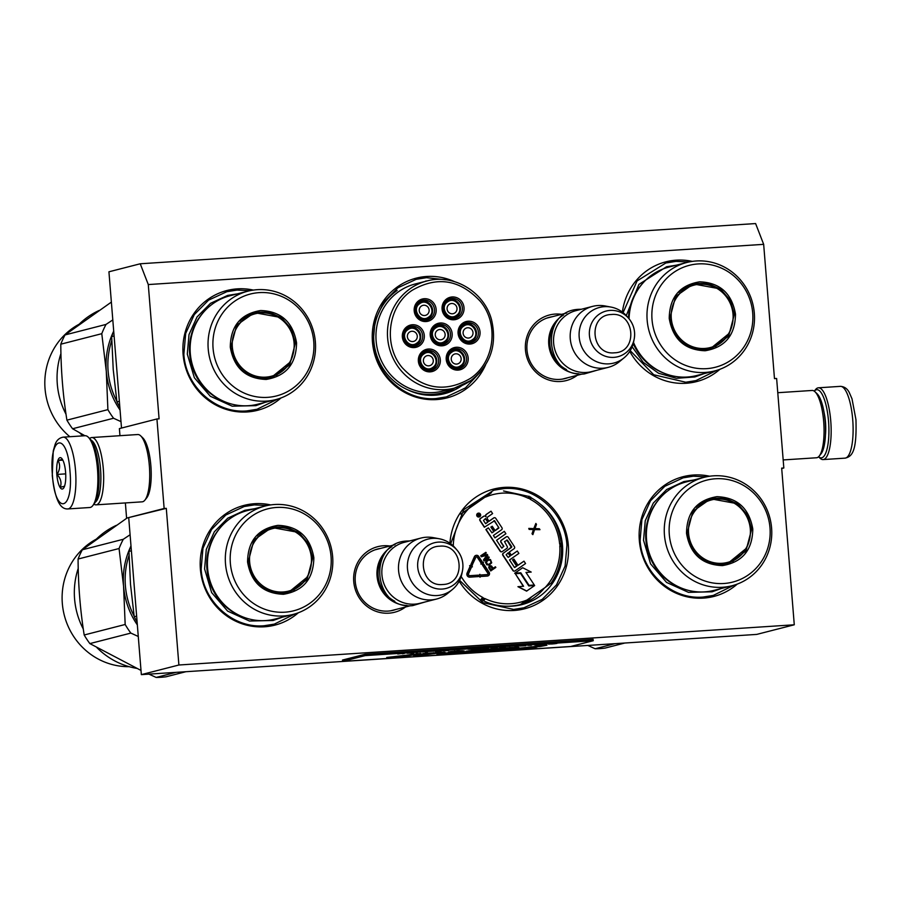 <?xml version="1.0" encoding="UTF-8"?>
<svg xmlns="http://www.w3.org/2000/svg" width="901" height="901" viewBox="0 0 901 901"><rect width="100%" height="100%" fill="white"/><g stroke="black" fill="none" stroke-linecap="round" stroke-linejoin="round"><path stroke-width="1.35" d="M763.665 244.34L774.477 378.611L776.628 378.476L783.825 467.991L781.674 468.126L794.277 624.787L178.894 665.006L166.291 508.344L164.14 508.491L156.932 418.976L159.083 418.83L148.282 284.558L763.665 244.34L755.612 223.561L140.229 263.779L108.931 271.798L121.511 428.054M405.54 606.992A33.855 32.425 -104.4 0 1 388.86 613.176A33.855 32.425 -104.4 0 1 353.744 581.584A33.855 32.425 -104.4 0 1 383.443 545.769A33.855 32.425 -104.4 0 1 389.908 546.017M577.248 375.3A33.855 32.425 -104.4 0 1 560.568 381.483A33.855 32.425 -104.4 0 1 525.452 349.892A33.855 32.425 -104.4 0 1 555.14 314.077A33.855 32.425 -104.4 0 1 561.616 314.325M281.033 397.938A61.82 59.218 -104.4 0 1 247.212 411.948A61.82 59.218 -104.4 0 1 183.094 354.273A61.82 59.218 -104.4 0 1 237.312 288.861A61.82 59.218 -104.4 0 1 253.384 290.088M485.594 364.871A61.82 59.218 -104.4 0 1 436.568 399.571A61.82 59.218 -104.4 0 1 372.44 341.896A61.82 59.218 -104.4 0 1 426.657 276.483A61.82 59.218 -104.4 0 1 454.431 281.608M719.978 369.252A61.82 59.218 -104.4 0 1 686.168 383.263A61.82 59.218 -104.4 0 1 629.765 351.401M622.388 312.073A61.82 59.218 -104.4 0 1 676.257 260.175A61.82 59.218 -104.4 0 1 692.328 261.391M298.321 612.781A61.82 59.218 -104.4 0 1 264.5 626.792A61.82 59.218 -104.4 0 1 200.382 569.117A61.82 59.218 -104.4 0 1 254.6 503.704A61.82 59.218 -104.4 0 1 270.672 504.92M449.926 543.224A61.82 59.218 -104.4 0 1 504.2 487.385A61.82 59.218 -104.4 0 1 568.317 545.071A61.82 59.218 -104.4 0 1 514.099 610.473A61.82 59.218 -104.4 0 1 459.183 581.168M737.266 584.096A61.82 59.218 -104.4 0 1 703.444 598.106A61.82 59.218 -104.4 0 1 639.327 540.431A61.82 59.218 -104.4 0 1 693.545 475.018A61.82 59.218 -104.4 0 1 709.616 476.235M148.282 284.558L140.229 263.779M156.932 418.976L119.394 428.594L119.957 435.701M164.14 508.491L126.591 518.109L125.374 502.927M126.591 518.109L166.291 508.344M178.894 665.006L141.344 674.624L128.742 517.974M794.277 624.787L756.727 634.405L141.344 674.624M783.825 467.991L781.708 468.531M396.046 609.425A31.603 30.274 -104.4 0 1 393.377 610.247A31.603 30.274 -104.4 0 1 388.061 611.092A31.603 30.274 -104.4 0 1 355.613 584.4A31.603 30.274 -104.4 0 1 377.677 549.013A31.603 30.274 -104.4 0 1 380.413 548.45M567.754 377.733A31.603 30.274 -104.4 0 1 565.073 378.555A31.603 30.274 -104.4 0 1 559.758 379.4A31.603 30.274 -104.4 0 1 527.322 352.708A31.603 30.274 -104.4 0 1 549.373 317.321A31.603 30.274 -104.4 0 1 552.122 316.758M408.176 390.009A57.123 54.713 75.6 0 0 434.879 395.224A57.123 54.713 -104.4 0 0 444.486 393.692A57.123 54.713 -104.4 0 0 462.179 385.414M486.788 496.214A57.123 54.713 75.6 0 0 467.709 509.561M507.195 606.215A57.123 54.713 75.6 0 0 512.41 606.125A57.123 54.713 -104.4 0 0 522.017 604.594A57.123 54.713 -104.4 0 0 561.616 561.695A57.123 54.713 -104.4 0 0 541.456 504.977M454.96 387.959A57.123 54.713 -104.4 0 1 441.659 394.334M544.452 587.981A57.123 54.713 -104.4 0 1 519.201 605.235M531.297 597.183A61.482 58.892 -104.4 0 1 525.159 602.949M480.053 372.35L465.457 387.892L446.378 396.902L436.163 398.535C405.191 401.395 375.007 374.242 373.205 341.907L375.03 321.06L383.612 302.263L397.915 287.768L416.228 279.321L426.443 277.688L445.758 279.783M450.669 543.754L463.79 509.617L493.759 490.223L503.974 488.59C534.946 485.729 565.13 512.872 566.932 545.218L565.107 566.065L556.525 584.862L542.222 599.356L523.909 607.803L513.694 609.436L482.891 602.656L459.6 580.357M733.932 585.222L713.254 595.437L703.05 597.059C672.067 599.92 641.895 572.777 640.093 540.431L641.917 519.595L650.499 500.798L664.803 486.303L683.116 477.845L693.32 476.212L706.159 476.854M277.699 399.064L257.022 409.279L246.818 410.912C215.835 413.762 185.662 386.619 183.86 354.284L185.685 333.438L194.267 314.64L208.57 300.146L226.883 291.687L237.087 290.066L249.926 290.696M294.987 613.908L274.309 624.123L264.094 625.745C233.122 628.605 202.939 601.463 201.137 569.117L202.973 548.281L211.555 529.484L225.858 514.989L244.171 506.531L254.375 504.898L267.214 505.54M623.109 312.624L637.075 280.932L665.828 263.002L676.032 261.369L688.871 262.011M716.644 370.379L695.966 380.594L685.762 382.227L653.721 374.76L630.227 350.647M578.712 373.769A31.467 30.15 -104.4 0 1 549.678 349.87A31.467 30.15 -104.4 0 1 563.643 314.956M566.515 369.59A30.578 29.282 -104.4 0 1 554.96 324.495M592.588 306.385A31.467 30.15 -104.4 0 0 570.626 341.614A31.467 30.15 -104.4 0 0 602.927 368.205A31.467 30.15 75.6 0 0 608.22 367.36L591.574 371.617A31.467 30.15 75.6 0 1 586.281 372.462A31.467 30.15 -104.4 0 1 553.98 345.883A31.467 30.15 -104.4 0 1 575.942 310.654L592.588 306.385A31.467 30.15 -104.4 0 1 597.881 305.54A31.467 30.15 75.6 0 1 605.224 305.991L611.058 307.095A28.708 27.503 75.6 0 0 604.368 306.678A28.708 27.503 -104.4 0 0 579.185 337.064A28.708 27.503 -104.4 0 0 608.963 363.846A28.708 27.503 75.6 0 0 624.066 357.843A28.708 27.503 75.6 0 0 633.662 341.67L634.169 339.159A23.584 22.593 75.6 0 0 628.898 318.616A23.584 22.593 75.6 0 0 610.101 310.417A23.584 22.593 75.6 0 0 589.423 335.375A23.584 22.593 75.6 0 0 613.885 357.37A23.584 22.593 75.6 0 0 634.169 339.159C635.52 331.512 633.775 324.664 628.898 318.616L627.254 316.656A28.708 27.503 75.6 0 0 611.058 307.095M608.22 367.36A31.467 30.15 75.6 0 0 619.483 361.628L624.066 357.843M407.015 605.461A31.467 30.15 -104.4 0 1 377.97 581.562A31.467 30.15 -104.4 0 1 391.935 546.648M394.818 601.271A30.578 29.282 -104.4 0 1 383.252 556.187M420.891 538.077A31.467 30.15 -104.4 0 0 398.918 573.306A31.467 30.15 -104.4 0 0 431.219 599.886A31.467 30.15 75.6 0 0 436.512 599.052L419.877 603.31A31.467 30.15 75.6 0 1 414.573 604.154A31.467 30.15 -104.4 0 1 382.272 577.575A31.467 30.15 -104.4 0 1 404.245 542.334L420.891 538.077A31.467 30.15 -104.4 0 1 426.184 537.233A31.467 30.15 75.6 0 1 433.527 537.683L439.361 538.787A28.708 27.503 75.6 0 0 432.66 538.37A28.708 27.503 -104.4 0 0 407.477 568.756A28.708 27.503 -104.4 0 0 437.255 595.538A28.708 27.503 75.6 0 0 452.37 589.536A28.708 27.503 75.6 0 0 461.965 573.363L462.461 570.851A23.584 22.593 75.6 0 0 457.201 550.308A23.584 22.593 75.6 0 0 438.404 542.109A23.584 22.593 75.6 0 0 417.715 567.067A23.584 22.593 75.6 0 0 442.177 589.063A23.584 22.593 75.6 0 0 462.461 570.851C463.824 563.204 462.067 556.356 457.201 550.308L455.546 548.349A28.708 27.503 75.6 0 0 439.361 538.787M436.512 599.052A31.467 30.15 75.6 0 0 447.786 593.308L452.37 589.536M823.109 459.578A35.972 10.17 86.3 0 0 830.767 421.127A35.972 10.17 86.3 0 0 818.412 387.802A35.972 10.17 86.3 0 0 817.883 387.88A35.972 10.17 86.3 0 0 815.529 389.592L814.267 391.158A34.17 9.663 86.3 0 1 816.306 389.784A34.17 9.663 86.3 0 1 828.548 421.364A34.17 9.663 86.3 0 1 818.558 456.784L820.011 458.181A35.972 10.17 86.3 0 0 823.109 459.578L845.048 458.147A35.972 10.17 86.3 0 0 852.718 419.686A35.972 10.17 86.3 0 0 840.363 386.36C844.395 386.574 847.39 388.68 849.339 392.656L852.008 398.816L855.95 419.652C856.885 451.424 852.188 456.582 845.048 458.147M67.857 508.941L89.807 507.511A35.972 10.17 -93.7 0 0 92.702 505.72L94.154 503.896A34.17 9.663 -93.7 0 0 98.693 469.061A34.17 9.663 -93.7 0 0 89.897 438.731L88.208 437.12A35.972 10.17 -93.7 0 0 85.111 435.724L63.171 437.154C59.196 437.897 56.504 440.364 55.085 444.565L53.238 451.018L52.269 475.66C55.265 501.294 60.581 509.279 67.857 508.941A35.972 10.17 -93.7 0 0 75.526 470.48A35.972 10.17 -93.7 0 0 63.171 437.154M92.702 505.72A35.972 10.17 -93.7 0 0 97.477 469.049A35.972 10.17 -93.7 0 0 88.208 437.12M52.449 475.57C55.164 516.138 73.769 511.363 69.974 471.088C67.26 430.532 48.654 435.296 52.449 475.57M56.831 474.455A15.734 4.449 -93.7 0 0 63.498 488.252A15.734 4.449 -93.7 0 0 65.593 472.203A15.734 4.449 -93.7 0 0 61.538 458.237A15.734 4.449 -93.7 0 0 56.831 474.455M62.451 459.341L58.114 460.445C60.423 464.939 60.052 469.59 57.033 474.433C60.772 478.544 61.854 482.835 60.277 487.306L64.613 486.191M57.033 474.433L65.694 473.87M58.114 460.445L62.833 460.141M93.952 504.143A33.72 9.539 -93.7 0 0 96.114 504.842A33.72 9.539 -93.7 0 0 103.3 468.79A33.72 9.539 -93.7 0 0 91.722 437.548A33.72 9.539 -93.7 0 0 91.215 437.627A33.72 9.539 -93.7 0 0 89.672 438.517M96.114 504.842L142.167 501.834A33.72 9.539 -93.7 0 0 144.87 500.156L146.694 497.881A31.467 8.897 -93.7 0 0 150.872 465.794A31.467 8.897 -93.7 0 0 142.775 437.863L140.669 435.847A33.72 9.539 -93.7 0 0 137.763 434.53L91.722 437.548M144.87 500.156A33.72 9.539 -93.7 0 0 149.352 465.772A33.72 9.539 -93.7 0 0 140.669 435.847M95.236 502.229A31.467 8.897 -93.7 0 0 100.529 469.083A31.467 8.897 -93.7 0 0 91.181 440.251M777.766 392.712L812.105 390.46A33.72 9.539 86.3 0 1 815.011 391.777L817.117 393.793A31.467 8.897 86.3 0 1 825.215 421.724A31.467 8.897 86.3 0 1 821.036 453.811L819.212 456.086A33.72 9.539 86.3 0 1 816.509 457.764L783.183 459.938M815.011 391.777A33.72 9.539 86.3 0 1 823.694 421.702A33.72 9.539 86.3 0 1 819.212 456.086M735.498 314.134C735.216 335.195 725.102 347.403 705.134 350.759C684.839 350.038 672.878 339.272 669.229 318.458C669.511 297.398 679.624 285.189 699.593 281.833C719.876 282.554 731.849 293.321 735.498 314.134M734.383 314.246L728.605 336.276L710.484 349.025L704.819 349.926C685.053 349.216 673.396 338.731 669.837 318.47L675.615 296.44L693.736 283.702L707.769 283.376L720.744 289.255L730.204 300.236L734.383 314.246M633.504 342.425A55.975 53.621 -104.4 0 0 696.743 375.526L714.639 370.942A55.975 53.621 -104.4 0 0 754.317 313.21A55.975 53.621 75.6 0 0 686.832 262.484L668.936 267.079A55.975 53.621 75.6 0 0 629.089 318.841M686.832 262.484A55.975 53.621 75.6 0 0 647.155 320.215A55.975 53.621 -104.4 0 0 714.639 370.942M752.707 313.007A52.607 50.388 75.6 0 0 698.151 263.925A52.607 50.388 75.6 0 0 652.02 319.585A52.607 50.388 -104.4 0 0 706.575 368.655A52.607 50.388 -104.4 0 0 752.707 313.007M709.729 349.205L729.01 333.516M717.455 288.388L693.004 283.894M626.285 315.564L638.899 284.401L666.571 266.741L676.257 265.198M704.053 373.645L694.829 376.956L676.471 378.319L658.586 373.251L643.224 362.337L632.13 346.795M733.031 314.325A32.256 30.893 -104.4 0 1 704.751 348.45A32.256 30.893 -104.4 0 1 671.29 318.368A32.256 30.893 75.6 0 1 699.581 284.243A32.256 30.893 75.6 0 1 733.031 314.325M678.892 292.42A33.157 31.76 75.6 0 1 692.835 284.502C711.497 279.085 732.22 294.638 733.166 314.393C733.391 331.816 725.44 343.27 709.301 348.743A33.157 31.76 -104.4 0 1 693.263 348.518M430.318 369.478L433.032 368.227A8.987 8.616 75.6 0 0 425.846 352.054A8.987 8.616 75.6 0 0 420.249 364.376A8.987 8.616 75.6 0 0 433.009 368.239M432.762 367.428C441.276 362.078 431.861 347.797 423.898 353.98C415.384 359.33 424.799 373.6 432.762 367.428M431.162 364.995A5.169 4.956 -104.4 0 1 423.83 362.776A5.169 4.956 -104.4 0 1 425.497 356.402A5.169 4.956 75.6 0 1 432.84 358.632A5.169 4.956 75.6 0 1 431.162 364.995M444.903 342.166A8.987 8.616 75.6 0 0 437.706 326.016A8.987 8.616 75.6 0 0 432.097 338.337A8.987 8.616 75.6 0 0 444.869 342.2C452.899 337.278 446.603 323.144 437.706 326.016M444.621 341.389C453.135 336.039 443.72 321.77 435.757 327.941C427.243 333.291 436.658 347.561 444.621 341.389M443.022 338.956A5.169 4.956 -104.4 0 1 435.679 336.737A5.169 4.956 -104.4 0 1 437.357 330.374A5.169 4.956 75.6 0 1 444.689 332.593A5.169 4.956 75.6 0 1 443.022 338.956M472.777 340.42A8.987 8.616 75.6 0 0 465.569 324.259A8.987 8.616 75.6 0 0 459.972 336.58A8.987 8.616 75.6 0 0 472.732 340.443M472.496 339.632C480.999 334.282 471.583 320.013 463.621 326.185C455.118 331.534 464.533 345.815 472.496 339.632M470.885 337.199A5.169 4.956 -104.4 0 1 463.553 334.981A5.169 4.956 -104.4 0 1 465.22 328.617A5.169 4.956 75.6 0 1 472.563 330.836A5.169 4.956 75.6 0 1 470.885 337.199M426.162 319.157L428.876 317.907A8.987 8.616 75.6 0 0 421.691 301.734A8.987 8.616 75.6 0 0 416.093 314.055A8.987 8.616 75.6 0 0 428.853 317.918M428.606 317.107C437.12 311.757 427.705 297.488 419.742 303.66C411.228 309.009 420.643 323.279 428.606 317.107M427.006 314.674A5.169 4.956 -104.4 0 1 419.675 312.456A5.169 4.956 -104.4 0 1 421.341 306.092A5.169 4.956 75.6 0 1 428.685 308.311A5.169 4.956 75.6 0 1 427.006 314.674M417.039 343.923A8.987 8.616 75.6 0 0 409.831 327.773A8.987 8.616 75.6 0 0 404.234 340.094A8.987 8.616 75.6 0 0 416.994 343.957C425.035 339.035 418.74 324.889 409.831 327.773M416.758 343.146C425.261 337.796 415.845 323.515 407.883 329.698C399.38 335.048 408.795 349.318 416.758 343.146M415.147 340.713A5.169 4.956 -104.4 0 1 407.815 338.494A5.169 4.956 -104.4 0 1 409.482 332.12A5.169 4.956 75.6 0 1 416.825 334.35A5.169 4.956 75.6 0 1 415.147 340.713M454.025 317.4L456.739 316.15A8.987 8.616 75.6 0 0 449.565 299.977A8.987 8.616 75.6 0 0 443.956 312.298A8.987 8.616 75.6 0 0 456.717 316.161M456.48 315.35C464.984 310 455.568 295.731 447.606 301.903C439.102 307.252 448.518 321.533 456.48 315.35M454.881 312.929A5.169 4.956 -104.4 0 1 447.538 310.699A5.169 4.956 -104.4 0 1 449.205 304.335A5.169 4.956 75.6 0 1 456.548 306.554A5.169 4.956 75.6 0 1 454.881 312.929M460.918 366.448A8.987 8.616 75.6 0 0 453.721 350.298A8.987 8.616 75.6 0 0 448.112 362.619A8.987 8.616 75.6 0 0 460.873 366.482M460.636 365.671C469.139 360.321 459.735 346.04 451.761 352.223C443.258 357.573 452.674 371.843 460.636 365.671M459.037 363.238A5.169 4.956 -104.4 0 1 451.694 361.019A5.169 4.956 -104.4 0 1 453.372 354.645A5.169 4.956 75.6 0 1 460.704 356.875A5.169 4.956 75.6 0 1 459.037 363.238M448.799 328.921A10.114 9.686 -104.4 0 1 443.326 344.306A10.114 9.686 -104.4 0 1 432.829 340.082A10.114 9.686 -104.4 0 1 438.303 324.709A10.114 9.686 -104.4 0 1 448.799 328.921M447.921 338.393A10.114 9.686 -104.4 0 1 442.245 344.509M437.255 325.036A10.114 9.686 -104.4 0 1 445.173 327.682M432.142 340.736A11.465 10.981 -104.4 0 1 434.913 324.878A11.465 10.981 -104.4 0 1 450.23 328.077A11.465 10.981 -104.4 0 1 447.47 343.934A11.465 10.981 -104.4 0 1 432.142 340.736M432.784 304.639A10.114 9.686 -104.4 0 1 427.311 320.024A10.114 9.686 -104.4 0 1 416.825 315.812A10.114 9.686 -104.4 0 1 422.287 300.427A10.114 9.686 -104.4 0 1 432.784 304.639M431.906 314.111A10.114 9.686 -104.4 0 1 426.229 320.227M421.24 300.754A10.114 9.686 -104.4 0 1 429.158 303.4M416.127 316.454A11.465 10.981 -104.4 0 1 418.897 300.596A11.465 10.981 -104.4 0 1 434.226 303.795A11.465 10.981 -104.4 0 1 431.455 319.652A11.465 10.981 -104.4 0 1 416.127 316.454M460.648 302.882A10.114 9.686 -104.4 0 1 455.185 318.267A10.114 9.686 -104.4 0 1 444.689 314.055A10.114 9.686 -104.4 0 1 450.162 298.67A10.114 9.686 -104.4 0 1 460.648 302.882M459.769 312.354A10.114 9.686 -104.4 0 1 454.104 318.481M449.115 299.008A10.114 9.686 -104.4 0 1 457.032 301.644M444.002 314.697A11.465 10.981 -104.4 0 1 446.761 298.85A11.465 10.981 -104.4 0 1 462.089 302.038A11.465 10.981 -104.4 0 1 459.33 317.895A11.465 10.981 -104.4 0 1 444.002 314.697M404.966 341.839A10.114 9.686 75.6 0 0 415.462 346.063A10.114 9.686 75.6 0 0 420.925 330.678A10.114 9.686 75.6 0 0 410.428 326.466A10.114 9.686 75.6 0 0 404.966 341.839M414.381 346.266A10.114 9.686 75.6 0 0 420.046 340.15M417.298 329.428A10.114 9.686 75.6 0 0 409.381 326.793M422.366 329.834A11.465 10.981 75.6 0 0 407.038 326.635A11.465 10.981 75.6 0 0 404.279 342.493A11.465 10.981 75.6 0 0 419.607 345.691A11.465 10.981 75.6 0 0 422.366 329.834M464.803 353.203A10.114 9.686 75.6 0 0 454.318 348.991A10.114 9.686 75.6 0 0 448.844 364.364A10.114 9.686 75.6 0 0 459.341 368.588A10.114 9.686 75.6 0 0 464.803 353.203M461.188 351.953A10.114 9.686 75.6 0 0 453.271 349.318M458.26 368.791A10.114 9.686 75.6 0 0 463.936 362.675M448.157 365.018A11.465 10.981 75.6 0 0 463.486 368.216A11.465 10.981 75.6 0 0 466.245 352.359A11.465 10.981 75.6 0 0 450.917 349.16A11.465 10.981 75.6 0 0 448.157 365.018M476.663 327.164A10.114 9.686 75.6 0 0 466.166 322.952A10.114 9.686 75.6 0 0 460.704 338.337A10.114 9.686 75.6 0 0 471.189 342.549A10.114 9.686 75.6 0 0 476.663 327.164M473.036 325.925A10.114 9.686 75.6 0 0 465.119 323.29M470.119 342.763A10.114 9.686 75.6 0 0 475.784 336.636M460.017 338.979A11.465 10.981 75.6 0 0 475.345 342.177A11.465 10.981 75.6 0 0 478.104 326.32A11.465 10.981 75.6 0 0 462.776 323.121A11.465 10.981 75.6 0 0 460.017 338.979M420.981 366.121A10.114 9.686 -104.4 0 1 426.443 350.737A10.114 9.686 -104.4 0 1 436.94 354.96A10.114 9.686 -104.4 0 1 431.466 370.345A10.114 9.686 -104.4 0 1 420.981 366.121M425.396 351.075A10.114 9.686 -104.4 0 1 433.313 353.71M436.061 364.432A10.114 9.686 -104.4 0 1 430.385 370.548M438.382 354.116A11.465 10.981 -104.4 0 1 435.611 369.973A11.465 10.981 -104.4 0 1 420.294 366.775A11.465 10.981 -104.4 0 1 423.053 350.917A11.465 10.981 -104.4 0 1 438.382 354.116M412.117 290.325C387.835 306.239 382.891 344.768 402.195 367.631C422.558 389.333 445.252 392.949 470.254 378.488C494.536 362.574 499.481 324.045 480.177 301.182C459.814 279.49 437.131 275.864 412.117 290.325M431.804 395.336A56.876 54.477 75.6 0 0 436.107 394.424L442.425 392.802A56.876 54.477 75.6 0 0 454.363 388.117M397.138 290.46A56.876 54.477 75.6 0 0 378.747 360.513A56.876 54.477 75.6 0 0 442.425 392.802M426.826 280.999A55.299 52.968 75.6 0 0 410.259 288.624A55.299 52.968 75.6 0 0 392.374 356.74A55.299 52.968 75.6 0 0 454.295 388.14L470.919 380.492C490.448 365.142 497.329 344.937 491.563 319.9C484.287 291.856 453.631 273.397 426.826 280.999L415.327 283.95A55.299 52.968 -104.4 0 0 398.76 291.575A55.299 52.968 75.6 0 0 380.875 359.69A55.299 52.968 75.6 0 0 442.785 391.09L454.295 388.14A55.299 52.968 75.6 0 0 470.863 380.515M425.824 280.999A56.876 54.477 -104.4 0 1 426.894 280.977M296.553 342.819C296.271 363.88 286.146 376.089 266.189 379.445C245.894 378.724 233.933 367.957 230.284 347.144C230.555 326.083 240.68 313.875 260.648 310.518C280.932 311.239 292.904 322.006 296.553 342.819M295.438 342.932L289.66 364.961L271.539 377.71L265.863 378.611C246.108 377.902 234.44 367.417 230.893 347.155L236.67 325.137L254.792 312.388L268.825 312.061L281.799 317.94L291.26 328.921L295.438 342.932M116.826 401.182A75.312 72.136 -104.4 0 1 108.109 371.032A75.312 72.136 -104.4 0 1 111.758 340.51M247.888 291.181L229.992 295.765A55.975 53.621 75.6 0 0 190.314 353.485A55.975 53.621 -104.4 0 0 257.787 404.211L275.695 399.627A55.975 53.621 -104.4 0 1 208.21 348.901A55.975 53.621 75.6 0 1 247.888 291.181A55.975 53.621 75.6 0 1 315.361 341.896A55.975 53.621 -104.4 0 1 275.695 399.627M313.762 341.693A52.607 50.388 75.6 0 0 259.206 292.622A52.607 50.388 75.6 0 0 213.064 348.27A52.607 50.388 -104.4 0 0 267.631 397.352A52.607 50.388 -104.4 0 0 313.762 341.693M270.784 377.891L290.066 362.202M278.51 317.073L254.048 312.579M114.1 335.949L111.679 336.569L113.222 369.511L116.927 401.891L119.349 401.272M119.822 407.151A83.174 79.671 -104.4 0 1 116.927 401.891M113.695 331.005A83.174 79.671 75.6 0 0 111.679 336.569M265.108 402.33L255.884 405.641L232.21 406.193L210.327 396.271L194.357 377.744L187.295 354.093L189.019 334.553L197.06 316.938L210.462 303.344L227.626 295.427L237.312 293.884M69.85 436.715A67.643 64.793 -104.4 0 1 79.142 324.225M120.058 410.056A76.439 73.206 -104.4 0 1 106.284 371.291L101.779 333.685A85.426 81.822 -104.4 0 1 106.014 324.428L65.03 334.935A85.426 81.822 -104.4 0 0 60.795 344.193C60.908 370.007 62.946 395.325 66.911 420.148L107.895 409.64A85.426 81.822 -104.4 0 0 113.56 418.244L72.576 428.752L84.897 435.735M107.895 409.64L106.284 371.291A76.439 73.206 -104.4 0 1 113.312 331.973M112.805 319.911L106.014 324.428M120.993 421.634L113.56 418.244M101.779 333.685L60.795 344.193M111.375 302.094L65.03 334.935M72.576 428.752A85.426 81.822 -104.4 0 1 66.911 420.148M82.869 435.87A75.312 72.136 -104.4 0 1 79.615 432.784M66.01 414.19A75.312 72.136 -104.4 0 1 60.941 353.564M77.846 325.52A75.312 72.136 -104.4 0 1 99.099 310.485M294.086 343.011A32.256 30.893 -104.4 0 1 265.806 377.136A32.256 30.893 -104.4 0 1 232.345 347.054A32.256 30.893 75.6 0 1 260.637 312.929A32.256 30.893 75.6 0 1 294.086 343.011M239.948 321.105A33.157 31.76 75.6 0 1 253.891 313.188C272.541 307.77 293.275 323.324 294.222 343.078C294.447 360.513 286.495 371.955 270.356 377.429A33.157 31.76 -104.4 0 1 254.307 377.204M752.785 528.966C752.504 550.038 742.379 562.247 722.422 565.603C702.127 564.871 690.155 554.104 686.517 533.302C686.787 512.241 696.912 500.032 716.881 496.676C737.164 497.397 749.136 508.164 752.785 528.966M751.671 529.09L745.893 551.119L727.771 563.868L722.095 564.769C702.341 564.06 690.673 553.574 687.125 533.313L692.903 511.284L711.024 498.535L725.057 498.219L738.032 504.098L747.492 515.079L751.671 529.09M704.12 477.327L686.224 481.922A55.975 53.621 75.6 0 0 646.546 539.643A55.975 53.621 -104.4 0 0 714.02 590.369L731.916 585.774A55.975 53.621 -104.4 0 1 664.442 535.059A55.975 53.621 75.6 0 1 704.12 477.327A55.975 53.621 75.6 0 1 771.594 528.054A55.975 53.621 -104.4 0 1 731.916 585.774M769.995 527.851A52.607 50.388 75.6 0 0 715.439 478.769A52.607 50.388 75.6 0 0 669.297 534.428A52.607 50.388 -104.4 0 0 723.863 583.499A52.607 50.388 -104.4 0 0 769.995 527.851M727.017 564.049L746.298 548.349M734.743 503.231L710.281 498.737M721.341 588.488L712.117 591.799L688.443 592.351L666.56 582.418L650.59 563.891L643.528 540.251L645.251 520.71L653.293 503.085L666.695 489.502L683.859 481.573L693.545 480.042M614.887 643.686L595.111 648.754A85.426 81.822 -104.4 0 0 600.089 648.585A85.426 81.822 75.6 0 0 605.022 648.101L624.798 643.032M587.869 645.443L595.111 648.754M750.319 529.169A32.256 30.893 -104.4 0 1 722.039 563.294A32.256 30.893 -104.4 0 1 688.578 533.201A32.256 30.893 75.6 0 1 716.869 499.075A32.256 30.893 75.6 0 1 750.319 529.169M696.18 507.263A33.157 31.76 75.6 0 1 710.123 499.345C728.774 493.928 749.508 509.482 750.454 529.236C750.679 546.659 742.728 558.113 726.589 563.587A33.157 31.76 -104.4 0 1 710.54 563.362M517.163 605.348A57.777 55.344 -104.4 0 1 517.05 605.382A57.777 55.344 -104.4 0 1 514.696 605.934M460.805 514.122L491.495 492.644M545.161 587.486L551.13 583.093C558.62 572.18 562.066 559.971 561.447 546.468L559.825 546.434A55.524 53.182 -104.4 0 1 545.161 587.486L520.418 604.515A57.777 55.344 -104.4 0 1 520.305 604.548A57.777 55.344 -104.4 0 1 483.668 600.866L485.155 598.669A3.142 3.007 75.6 0 0 483.702 598.388L481.449 600.246M478.217 513.198A1.937 1.847 75.6 0 0 476.877 515.868A1.937 1.847 75.6 0 0 479.174 516.937M484.062 516.138A1.802 1.723 75.6 0 0 483.398 516.408L480.278 518.593A1.419 1.351 75.6 0 0 479.94 520.553L484.344 527.243L494.593 520.722L498.895 528.031L495.156 530.655L492.25 526.24L491.135 527.029L494.041 531.432L491.991 532.84L488.365 527.862L486.101 529.45L500.404 551.142A1.419 1.351 75.6 0 0 502.296 551.536L506.835 548.36A1.419 1.351 75.6 0 0 507.173 546.4L504.515 541.58L507.387 540.116L511.791 546.806L503.4 553.214A1.419 1.351 75.6 0 0 503.062 555.174L513.165 570.491A1.419 1.351 75.6 0 0 515.057 570.885L525.553 563.542L523.977 561.154L518.019 565.321L513.885 559.048L512.759 559.825L516.904 566.098L514.381 567.315L509.527 559.96L518.875 553.417L517.298 551.029L511.34 555.196L509.268 552.054L514.111 548.675A1.419 1.351 75.6 0 0 514.46 546.716L508.22 537.266A1.419 1.351 75.6 0 0 506.328 536.861L501.485 540.251A1.419 1.351 75.6 0 0 501.147 542.211L503.873 546.344L501.598 547.932L496.552 540.273L505.889 533.73L504.312 531.342L494.976 537.874L493.399 535.487L501.62 529.732A1.419 1.351 75.6 0 0 501.97 527.772L495.73 518.323A1.419 1.351 75.6 0 0 493.838 517.929L488.995 521.319L487.418 518.92A1.419 1.351 -104.4 0 1 487.756 516.96L492.599 513.581L491.022 511.182L486.484 514.358A1.802 1.723 75.6 0 0 486.056 516.847A1.802 1.723 75.6 0 0 483.646 516.352L480.526 518.537A1.419 1.351 75.6 0 0 480.188 520.485L484.592 527.175M491.022 511.182L486.236 514.426A1.802 1.723 75.6 0 0 485.549 516.341M494.142 517.771A1.419 1.351 75.6 0 0 493.59 517.996L488.95 521.24M504.312 531.342L494.919 537.807M506.632 536.714A1.419 1.351 75.6 0 0 506.08 536.928L501.238 540.318A1.419 1.351 75.6 0 0 500.9 542.278L503.614 546.4L501.947 548.112M517.298 551.029L511.295 555.117M513.885 559.048L512.511 559.893L516.656 566.166L514.741 567.506M523.977 561.154L517.974 565.242M506.79 539.981L511.43 547.481L503.152 553.282A1.419 1.351 75.6 0 0 502.814 555.241L512.917 570.558A1.419 1.351 75.6 0 0 514.505 571.11M488.365 527.862L485.853 529.518L500.145 551.209A1.419 1.351 75.6 0 0 501.744 551.761M492.25 526.24L490.876 527.085L493.793 531.5L491.867 532.84M494.007 520.587L498.76 527.479L495.111 530.576M515.293 573.723L523.582 586.281L517.94 586.697L526.567 591.112L534.653 585.56L528.797 585.943L520.508 573.385L515.293 573.723L523.301 586.303M526.015 572.462L531.196 572.067L522.693 567.731L514.921 573.16L520.789 572.777L529.067 585.346L534.293 584.997L525.981 572.417L531.196 572.067M522.693 567.731L514.674 573.227L520.541 572.845L528.819 585.402L534.293 584.997M471.696 564.938L469.612 565.67L470.243 565.986L467.101 573.047A2.872 2.759 75.6 0 0 469.826 577.158L478.228 576.584L478.116 575.153L469.973 575.66A1.442 1.374 -104.4 0 1 468.599 573.599L471.741 566.549L472.372 566.864L471.696 564.938L469.86 565.614L470.491 565.918L467.349 572.98A2.872 2.759 75.6 0 0 470.085 577.09L478.228 576.584M471.673 566.706L472.372 566.864M487.328 574.579A0.991 0.946 75.6 0 0 487.734 573.115L487.993 573.059A0.991 0.946 -104.4 0 1 487.283 574.59L479.929 575.041L479.873 574.32L478.611 575.84L480.098 577.192L480.042 576.471L487.396 576.021A2.433 2.32 75.6 0 0 489.119 572.259L483.927 564.386L482.79 565.175L487.993 573.059M483.927 564.386L482.542 565.242L487.734 573.115M480.042 576.527L487.148 576.077A2.433 2.32 75.6 0 0 487.689 575.976M479.873 574.32L478.352 575.908L480.098 577.192M476.01 555.399A2.433 2.32 75.6 0 0 474.365 556.728L470.998 564.296L472.248 564.916L475.874 557.291A0.991 0.946 -104.4 0 1 477.519 557.178L481.708 563.519L481.1 563.947L483.049 564.33L483.443 562.303L482.835 562.731L478.645 556.379A2.433 2.32 75.6 0 0 474.613 556.66L471.246 564.229L472.507 564.848M483.443 562.303L482.79 562.652M476.37 556.807A0.991 0.946 75.6 0 1 477.26 557.235L481.449 563.587L480.852 564.015L483.049 564.33M490.268 565.693L488.973 566.492L488.747 567.754L490.696 570.941L495.843 567.45L495.415 566.808L493.23 568.34L491.495 565.941L489.885 565.805L488.995 567.686L490.944 570.874M495.415 566.808L493.174 568.261M488.747 559.228L486.337 560.647L485.481 562.348L486.833 564.848L489.423 564.882L491.709 562.81L490.493 559.577L488.747 559.228L485.864 561.56L486.619 564.319L488.838 565.13M486.777 555.32L483.465 559.983L484.107 560.951L489.254 557.46L488.579 556.886L485.121 559.307M488.826 556.818L484.975 559.51L487.835 555.32L487.272 554.453L482.429 555.647L486.281 552.955L485.853 552.313L480.706 555.793L481.348 556.762L487.036 555.253L483.724 559.926L484.355 560.884M534.575 529.63L539.969 529.675L539.35 528.741L535.048 528.572L536.478 524.382L535.858 523.447L533.989 528.628L528.774 528.414L529.383 529.349L533.685 529.518L532.254 533.707L532.874 534.642L534.597 529.563L539.969 529.675M528.774 528.414L529.135 529.405L533.437 529.585L532.007 533.764L532.874 534.642M535.858 523.447L533.764 528.617M482.812 600.944L483.702 598.388A3.142 3.018 75.6 0 0 482.576 597.352A55.524 53.182 -104.4 0 1 461.154 576.46M561.109 543.438L561.695 544.159L560.107 544.925L561.785 545.702L561.357 546.513M529.101 496.226L529.473 498.456L530.464 496.924L531.038 497.679L530.588 499.492A55.524 53.182 -104.4 0 1 559.589 543.472A3.142 3.007 75.6 0 0 560.107 544.925A3.142 3.018 75.6 0 0 559.825 546.434M479.873 516.645A1.937 1.847 75.6 0 0 478.341 513.165A1.937 1.847 75.6 0 0 477.136 515.811A1.937 1.847 75.6 0 0 479.873 516.645M518.188 586.641L526.815 591.045M480.706 555.793L481.596 556.694M485.853 552.313L480.954 555.737M477.395 515.237L479.433 513.547L479.242 515.361L480.357 514.955L478.206 516.464L477.395 515.237M485.526 518.525L487.88 522.096L485.605 523.684L483.499 520.485L485.526 518.525M508.153 552.842L510.225 555.973L508.175 557.381L506.125 554.802L508.153 552.842M492.599 568.779L491.045 569.871L489.581 567.427L490.212 566.526L491.259 566.729L492.599 568.779L490.989 569.792M486.686 563.024L486.675 561.627L488.579 560.129L489.941 560.118L490.899 561.334L490.91 562.742L488.995 564.229L487.632 564.24L486.686 563.024M479.501 514.099L478.724 514.64L479.242 515.361M480.109 515.023L478.161 516.386M485.324 518.672L487.88 522.096M487.632 522.163L485.56 523.605M507.95 552.977L510.225 555.973M509.977 556.041L508.31 557.314M490.358 566.481L490.944 566.481M490.685 566.549L491.259 566.729M491.011 566.797L492.351 568.835M488.894 560.017L489.513 559.949M489.266 560.005L489.941 560.118M489.694 560.185L490.324 560.478M490.076 560.546L490.899 561.334M490.313 563.204L488.995 564.229M478.431 514.967L477.767 515.417L478.408 515.946L478.431 514.967L478.408 515.946M313.841 557.663C313.559 578.724 303.434 590.932 283.477 594.288C263.182 593.556 251.21 582.789 247.561 561.987C247.843 540.927 257.968 528.718 277.925 525.362C298.22 526.083 310.192 536.85 313.841 557.663M312.726 557.775L306.948 579.805L288.827 592.554L283.151 593.455C263.385 592.745 251.728 582.26 248.18 561.999L253.958 539.969L272.079 527.22L286.113 526.905L299.087 532.784L308.547 543.765L312.726 557.775M134.114 616.025A75.312 72.136 -104.4 0 1 125.397 585.864A75.312 72.136 -104.4 0 1 129.046 555.354M265.176 506.013L247.279 510.608A55.975 53.621 75.6 0 0 207.602 568.328A55.975 53.621 -104.4 0 0 275.075 619.055L292.971 614.459A55.975 53.621 -104.4 0 1 225.498 563.744A55.975 53.621 75.6 0 1 265.176 506.013A55.975 53.621 75.6 0 1 332.649 556.739A55.975 53.621 -104.4 0 1 292.971 614.459M331.05 556.536A52.607 50.388 75.6 0 0 276.483 507.454A52.607 50.388 75.6 0 0 230.352 563.114A52.607 50.388 -104.4 0 0 284.919 612.184A52.607 50.388 -104.4 0 0 331.05 556.536M288.072 592.734L307.354 577.034M295.798 531.917L271.336 527.423M131.388 550.793L128.956 551.412L130.51 584.355L134.215 616.735L136.637 616.115M137.11 621.994A83.174 79.671 -104.4 0 1 134.215 616.735M130.983 545.837A83.174 79.671 75.6 0 0 128.956 551.412M282.396 617.174L273.172 620.485L249.487 621.037L227.604 611.103L211.634 592.576L204.583 568.936L206.295 549.396L214.348 531.77L227.75 518.188L244.914 510.259L254.6 508.727M129.136 666.672A67.643 64.793 -104.4 0 1 64.309 615.293A67.643 64.793 -104.4 0 1 96.43 539.068M137.346 624.9A76.439 73.206 -104.4 0 1 123.561 586.134L119.067 548.529A85.426 81.822 -104.4 0 1 123.302 539.271L82.318 549.779A85.426 81.822 -104.4 0 0 78.083 559.025C78.196 584.839 80.234 610.157 84.187 634.991L125.171 624.483A85.426 81.822 -104.4 0 0 130.848 633.088L89.863 643.596L141.006 670.434M125.171 624.483L123.561 586.134A76.439 73.206 -104.4 0 1 130.6 546.817M130.093 534.755L123.302 539.271M138.281 636.478L130.848 633.088M119.067 548.529L78.083 559.025M126.951 518.086L82.318 549.779M175.943 672.371L156.166 677.439A85.426 81.822 -104.4 0 0 161.133 677.27A85.426 81.822 75.6 0 0 166.077 676.786L185.854 671.718M148.924 674.128L156.166 677.439M89.863 643.596A85.426 81.822 -104.4 0 1 84.187 634.991M136.637 668.351A75.312 72.136 -104.4 0 1 96.903 647.616M83.297 629.033A75.312 72.136 -104.4 0 1 78.218 568.396M95.134 540.363A75.312 72.136 -104.4 0 1 116.387 525.328M311.374 557.854A32.256 30.893 -104.4 0 1 283.083 591.98A32.256 30.893 -104.4 0 1 249.633 561.886A32.256 30.893 75.6 0 1 277.925 527.761A32.256 30.893 75.6 0 1 311.374 557.854M257.236 535.949A33.157 31.76 75.6 0 1 271.178 528.031C289.829 522.614 310.563 538.167 311.509 557.922C311.735 575.345 303.783 586.799 287.644 592.272A33.157 31.76 -104.4 0 1 271.595 592.047M397.746 654.002L402.026 653.484L397.735 653.957M556.919 643.438L550.398 644.046L556.919 643.438M548.754 644.215L550.004 643.888L548.743 644.046M546.648 644.35L540.634 644.744L546.648 644.35M535.825 645.06L540.251 644.609L535.825 645.026M531.308 645.353L527.896 645.364L531.308 645.353M514.82 646.197L519.933 645.859L514.82 646.197M499.751 647.211L505.495 646.805L499.751 647.211M497.217 647.549L495.674 647.684L497.217 647.549M492.07 647.92L495.73 647.436L492.07 647.864M483.465 648.258L488.511 647.909L483.465 648.258M476.246 648.731L481.292 648.382L476.246 648.731M459.183 649.914L456.953 650.083L459.183 649.914M416.138 652.876L417.388 652.561L416.127 652.707M407.286 653.225L410.237 653.067L407.286 653.225M520.012 646.062L525.734 645.69L520.012 646.062M468.058 649.249L474.072 648.855L468.058 649.249M413.874 652.831L410.822 653.146L413.874 652.831M443.213 650.905L444.565 650.815L443.213 650.905M445.353 650.736L448.687 650.601L445.353 650.736M441.152 651.006L435.532 651.558L441.152 651.006M427.468 651.986L425.227 652.155L427.468 651.986M404.459 653.405L402.454 653.777L404.459 653.405M406.002 655.241L386.709 657.471L406.903 656.153L420.688 653.462L406.002 655.241M422.828 653.507L436.467 652.943L413.503 655.455L421.477 655.241L445.038 652.245L422.828 653.507M462.596 650.781L462.641 651.322C465.468 650.578 461.38 650.68 450.399 651.614L448.664 652.065L454.239 651.873L436.974 654.239L466.988 652.279C476.224 651.772 489.874 650.049 480.267 650.409C474.962 650.668 473.982 650.578 477.35 650.128L491.957 648.945L477.034 649.79L465.896 651.243L474.94 651.164L456.199 652.594L464.195 650.905M483.6 650.454L474.726 650.499L474.658 649.61M454.701 650.804L454.239 651.873M516.307 647.245L516.363 648.022C524.393 646.862 511.813 647.121 501.699 648.416L495.73 648.551L482.193 651.254C497.273 650.454 508.66 649.384 516.363 648.022L518.661 647.357M516.69 648.461L540.409 646.467L546.941 645.195L516.69 648.461M529.743 648.551L536.996 647.132L504.121 650.229L529.743 648.551L529.991 647.594M365.142 655.613L342.617 661.39L570.693 646.49L593.23 640.712L365.142 655.613L365.04 654.272L342.504 660.05L342.617 661.39M552.065 644.001L551.299 643.933M436.501 651.513L440.431 651.186L436.456 651.502M406.903 656.153L406.824 655.252L413.672 653.923M405.281 655.365L406.824 655.252M436.354 653.011L442.278 652.11M456.199 652.594L456.12 651.693L460.242 650.882M471.493 650.319L474.703 650.229M474.906 650.759L477.676 650.488M453.113 653.18L453.045 652.29L456.154 652.087M451.119 653.574L451.052 652.673L453.045 652.29M449.464 652.797L451.052 652.673M489.457 649.903L493.602 649.644M509.921 648.123L515.609 647.267M540.409 646.467L540.33 645.623M538.212 645.792L538.956 645.713M528.144 647.751L529.664 647.661M365.04 654.272L593.117 639.372L593.23 640.712M493.635 650.128L509.369 648.315L493.635 650.128L493.568 649.238L497.701 648.427M551.299 643.99L555.298 643.652M555.298 643.686L552.043 643.978M534.744 645.048L539.35 644.665L534.732 644.936M517.85 646.073L515.147 646.254L517.85 646.073M499.559 647.346L504.436 646.907L499.548 647.233M493.647 647.661L490.944 647.83L493.647 647.661M482.576 648.461L487.452 648.01L482.564 648.348M475.356 648.934L480.233 648.483L475.345 648.821M409.516 653.112L407.151 653.236M407.162 653.259L409.414 653.112M472 649.069L469.286 649.249L472 649.069M421.792 654.824L433.73 653.608L421.792 654.824L421.409 653.901M509.842 647.245L509.921 648.134L498.411 649.193L498.354 648.382M611.385 314.505C587.531 314.866 590.808 355.557 614.459 352.809C638.313 352.46 635.036 311.757 611.385 314.505M439.677 546.197C415.834 546.558 419.1 587.249 442.763 584.501C466.605 584.152 463.328 543.449 439.677 546.197M825.485 434.62A23.156 6.544 -93.7 0 0 825.485 422.152A23.156 6.544 -93.7 0 0 824.021 412.241M664.645 373.442A55.006 52.686 -104.4 0 1 633.212 343.574M641.805 284.344A55.006 52.686 75.6 0 0 628.447 318.076M715.811 346.772A60.536 57.979 75.6 0 0 715.991 346.187M225.701 402.128A55.006 52.686 -104.4 0 1 189.638 353.845A55.006 52.686 75.6 0 1 202.86 313.03M276.866 375.458A60.536 57.979 75.6 0 0 277.035 374.872M681.933 588.285A55.006 52.686 -104.4 0 1 645.871 539.992A55.006 52.686 75.6 0 1 659.093 499.177M733.087 561.605A60.536 57.979 75.6 0 0 733.268 561.03M453.271 545.938A55.524 53.182 -104.4 0 1 468.002 509.358M527.626 599.762A55.524 53.182 -104.4 0 1 485.155 598.669M528.403 496.361A0.901 0.856 75.6 0 0 528.819 496.361L528.009 498.174A3.142 3.007 75.6 0 0 529.473 498.456A3.142 3.018 75.6 0 0 530.588 499.492M485.538 497.093A55.524 53.182 -104.4 0 1 528.009 498.174M528.245 496.305L503.535 490.966M480.976 599.492L482.576 597.352M530.937 497.667L531.038 497.679C548.416 507.804 558.474 523.042 561.199 543.393L559.589 543.472M242.988 616.971A55.006 52.686 -104.4 0 1 206.915 568.677A55.006 52.686 75.6 0 1 220.148 527.873M294.143 590.29A60.536 57.979 75.6 0 0 294.323 589.716M433.651 652.707L433.696 653.304M546.704 318.143L566.706 313.019M562.337 379.118L582.339 373.994M375.007 549.835L394.998 544.711M390.629 610.81L410.631 605.686M818.412 387.802L840.363 386.36M425.34 601.913L412.681 605.618C372.473 610.191 367.079 541.783 407.657 541.005L409.707 540.938M597.036 370.221L584.377 373.926C544.17 378.499 538.775 310.09 579.354 309.313L581.404 309.246M715.687 346.829L715.867 346.254M433.032 368.227C441.04 363.317 434.755 349.171 425.846 352.054M442.166 343.439L444.891 342.189M470.04 341.682L472.755 340.432C480.762 335.521 474.478 321.387 465.569 324.259M428.876 317.907C436.884 312.996 430.588 298.862 421.691 301.734M414.302 345.196L417.017 343.945M456.739 316.15C464.758 311.239 458.463 297.105 449.565 299.977M458.181 367.721L460.895 366.47C468.914 361.56 462.618 347.426 453.721 350.298M276.731 375.526L276.911 374.94M732.963 561.672L733.144 561.098M520.429 604.515L517.05 605.382M561.706 544.159L561.785 545.702M294.019 590.358L294.199 589.783M436.399 652.054L436.467 652.943M474.872 650.263L474.94 651.164"/></g></svg>

